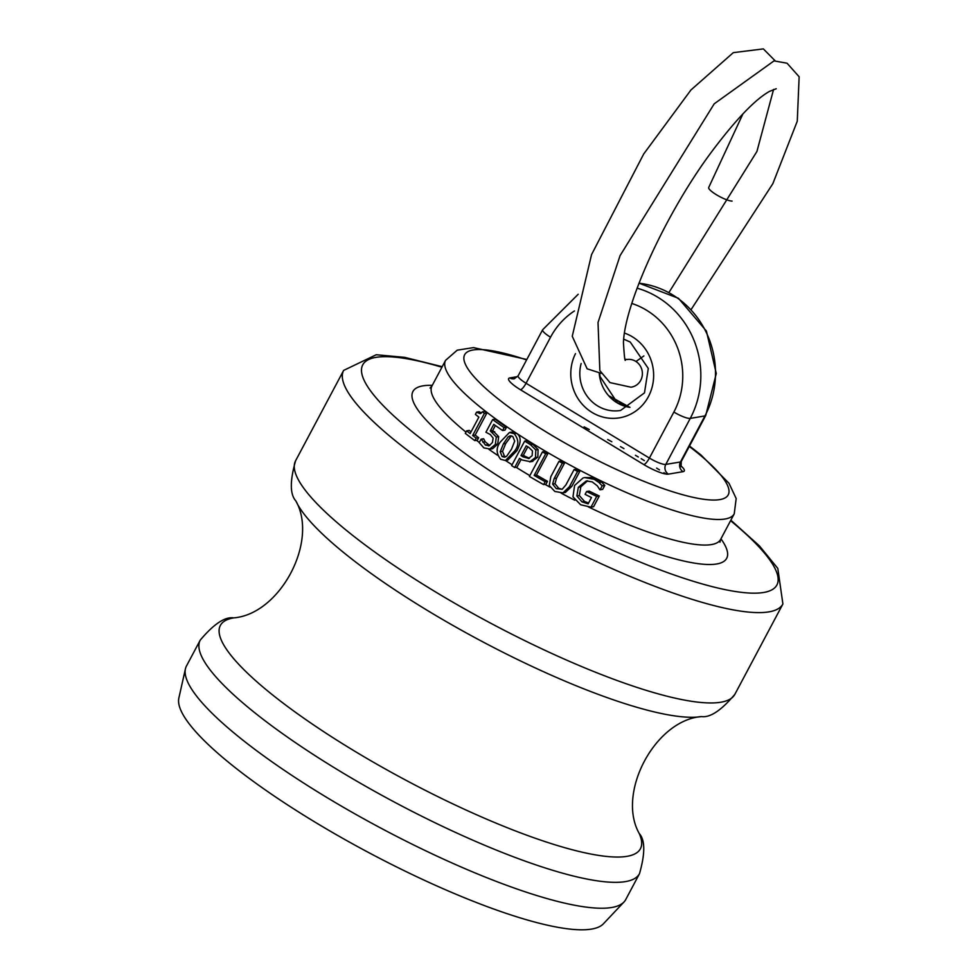 <?xml version="1.0" encoding="UTF-8"?>
<svg xmlns="http://www.w3.org/2000/svg" width="978" height="978" viewBox="0 0 978 978"><rect width="100%" height="100%" fill="white"/><g stroke="black" fill="none" stroke-linecap="round" stroke-linejoin="round"><path stroke-width="1.47" d="M558.976 461.347L550.822 476.665L549.257 485.479L554.819 491.445L562.937 492.875L569.428 486.714L577.57 471.396A170.575 35.55 -152 0 1 574.086 469.562L565.895 484.954L562.191 489.244L556.299 488.67L552.631 484.073L554.171 478.523L562.326 463.205A170.575 35.55 -152 0 1 558.976 461.347L561.323 460.956A163.46 34.071 28 0 0 564.685 462.814L556.543 478.132L555.003 483.682L558.683 488.266L562.032 489.318M574.086 469.562L576.494 469.159A163.46 34.071 28 0 0 579.991 470.993L571.849 486.31L565.357 492.472L562.106 493.059L565.357 492.472M542.46 451.897L544.783 451.506A163.46 34.071 28 0 0 547.998 453.389L536.494 475.027A163.46 34.071 28 0 0 547.497 481.31L545.956 484.208L543.609 484.599L545.149 481.702A170.575 35.55 -152 0 1 534.171 475.418L545.675 453.78A170.575 35.55 -152 0 1 542.46 451.897L529.416 476.445A170.575 35.55 28 0 0 543.609 484.599M497.716 444.073L492.704 448.682L489.367 449.318L495.333 444.464L496.298 437.032L490.284 430.907L492.704 430.503L498.682 436.64L497.716 444.073L495.333 444.464M490.284 430.907L493.768 424.366A170.575 35.55 28 0 0 502.582 430.516L504.122 427.63A170.575 35.55 -152 0 1 492.643 419.574L485.919 432.227L490.308 434.55L493.132 438.083L492.447 442.459L489.244 445.711L485.43 445.088L481.262 439.305A170.575 35.55 -152 0 1 481.066 439.159L483.523 438.755A163.46 34.071 28 0 0 483.719 438.89L485.21 441.799L489.721 445.491M492.643 419.574L495.1 419.171A163.46 34.071 28 0 0 506.506 427.239L504.966 430.124L502.582 430.516M495.369 425.503L492.704 430.503M524.673 441.078L526.995 440.687A163.46 34.071 28 0 0 532.79 444.293L538.108 449.55L537.827 457.117L531.983 461.518L529.66 461.897L535.504 457.508L535.797 449.941L530.467 444.684A170.575 35.55 -152 0 1 524.673 441.078L511.628 465.626A170.575 35.55 28 0 0 514.673 467.533L519.538 458.389A170.575 35.55 28 0 0 522.154 459.99L530.528 461.714L532.839 461.323M521.127 459.367L516.995 467.142L514.673 467.533M466.64 430.858L465.308 433.364A170.575 35.55 28 0 0 474.831 440.638L476.164 438.132A170.575 35.55 -152 0 1 472.643 435.491L484.403 413.376A170.575 35.55 -152 0 1 482.374 411.824L480.186 413.682L476.579 412.154L475.381 414.403A170.575 35.55 28 0 0 478.878 417.117L470.125 433.572A170.575 35.55 -152 0 1 466.64 430.858L469.22 430.418A163.46 34.071 28 0 0 471.029 431.86M476.579 412.154L479.171 411.726L481.372 413.071M482.374 411.824L484.917 411.396A163.46 34.071 28 0 0 486.922 412.948L475.161 435.076A163.46 34.071 28 0 0 478.645 437.716L477.313 440.222L474.831 440.638M509.44 432.496L511.8 432.105L516.58 433.327C521.213 436.432 521.323 442.227 516.922 450.711L507.802 460.1L505.467 460.491L514.587 451.102C519.012 445.393 518.89 439.599 514.245 433.719L509.44 432.496L500.443 441.873C495.993 447.569 496.066 453.376 500.65 459.293L505.467 460.491A163.46 34.071 -152 0 0 512.081 464.758M587.558 480.797L580.81 486.873L579.331 495.565L584.538 501.445L588.573 503.022M586.617 491.506L589.135 491.09A163.46 34.071 28 0 0 599.306 495.993L593.597 506.714L590.993 507.154L596.702 496.421A170.575 35.55 -152 0 1 586.617 491.506L585.088 494.379A170.575 35.55 28 0 0 591.494 497.521L588.12 503.866L582.008 501.873L576.849 495.98L578.34 487.288L586.323 480.919L592.277 481.922L597.326 485.858L599.771 489.636A170.575 35.55 28 0 0 600.089 489.782L602.179 485.846L598.976 482.496L594.196 479.306L584.612 477.582L583.047 477.961L574.587 485.491L572.974 496.848L580.639 504.758L590.993 507.154M584.612 477.582L593.34 477.582L601.543 482.068L604.783 485.406L602.692 489.355L600.089 489.782M576.849 495.98L579.331 495.565M596.702 496.421L599.306 495.993M602.179 485.846L604.783 485.406M598.976 482.496L601.543 482.068M514.697 441.115L511.531 449.146L506.751 456.115L504.636 457.215L502.093 456.567L500.21 451.738L503.401 443.853L508.132 436.873L510.247 435.785L512.79 436.445L514.697 441.115M511.408 435.833L505.748 443.45L502.558 451.347L504.44 456.176L505.809 456.787M476.164 438.132L478.645 437.716M472.643 435.491L475.161 435.076M484.403 413.376L486.922 412.948M528.89 458.462L523.12 456.897A170.575 35.55 -152 0 1 521.017 455.601L526.225 445.809A170.575 35.55 28 0 0 528.78 447.386L532.448 450.87L532.166 455.638L528.352 458.596M521.017 455.601L523.34 455.21A163.46 34.071 28 0 0 525.443 456.506L529.538 458.242M527.814 446.799L523.34 455.21M481.066 439.159L479.22 442.643L483.865 447.887L490.308 449.085L492.704 448.682M481.262 439.305L483.719 438.89M482.777 442.203L485.21 441.799M489.244 445.711L488.535 445.907M504.122 427.63L506.506 427.239M534.171 475.418L536.494 475.027M545.675 453.78L547.998 453.389M545.149 481.702L547.497 481.31M562.326 463.205L564.685 462.814M577.57 471.396L579.991 470.993M611.653 907.511A248.742 51.846 -152 0 1 359.048 816.202A248.742 51.846 -152 0 1 185.429 668.83A248.742 51.846 -152 0 1 186.456 666.03L200.233 640.125A248.742 51.846 28 0 0 366.677 786.838A248.742 51.846 28 0 0 625.419 881.606A248.742 51.846 28 0 0 639.49 873.684L625.724 899.589A248.742 51.846 -152 0 1 623.976 902.009A248.742 51.846 -152 0 1 611.653 907.511M623.976 902.009L603.426 923.782A240.808 50.196 -152 0 1 591.494 929.1A240.808 50.196 -152 0 1 346.958 840.713A240.808 50.196 -152 0 1 178.864 698.035L185.429 668.83M630.957 387.19A13.973 13.191 -99.5 0 0 640.724 380.332A13.973 13.191 -99.5 0 0 640.125 365.735A13.973 13.191 -99.5 0 0 627.534 359.439A13.973 13.191 -99.5 0 0 627.179 359.488M732.07 201.089A13.973 2.91 -152 0 1 717.449 195.356A13.973 2.91 -152 0 1 708.72 187.47A13.973 2.91 -152 0 1 708.744 187.421M599.233 373.18A36.724 34.658 -99.5 0 0 629.93 407.361M623.732 339.158L630.235 342.043L648.292 368.461L644.478 392.875L620.59 410.454A36.724 34.658 80.5 0 1 581.152 363.498M575.48 353.645A43.827 41.369 -99.5 0 0 592.57 412.753A43.827 41.369 -99.5 0 0 648.426 396.603A43.827 41.369 -99.5 0 0 624.526 333.095M631.837 303.461A74.621 70.428 80.5 0 1 673.879 412.044L649.404 458.071L526.066 383.254L550.541 337.214A74.621 70.428 80.5 0 1 574.428 310.967M526.824 359.501L473.486 347.606L457.227 350.173L445.589 360.332A163.46 34.071 28 0 0 554.966 456.738A163.46 34.071 28 0 0 725.004 519.012A163.46 34.071 28 0 0 734.246 513.805L720.652 539.379A163.46 34.071 -152 0 1 711.409 544.587A163.46 34.071 -152 0 1 588.316 506.885M574.819 500.235A163.46 34.071 -152 0 1 561.14 493.156M549.978 487.13A163.46 34.071 -152 0 1 545.015 484.367M529.844 475.626A163.46 34.071 -152 0 1 516.115 467.288M497.374 455.173A163.46 34.071 -152 0 1 488.951 449.379M479.318 442.447A163.46 34.071 -152 0 1 476.518 440.357M465.968 432.117A163.46 34.071 -152 0 1 431.995 385.894L430.051 388.046M578.34 487.288L580.81 486.873M582.008 501.873L584.538 501.445M594.196 479.306L596.727 478.89M500.21 451.738L502.558 451.347M502.093 456.567L504.44 456.176M503.401 443.853L505.748 443.45M508.132 436.873L510.492 436.481M514.245 433.719L516.58 433.327M514.587 451.102L516.922 450.711M523.12 456.897L525.443 456.506M530.467 444.684L532.79 444.293M535.797 449.941L538.108 449.55M535.504 457.508L537.827 457.117M485.43 445.088L487.851 444.684M496.298 437.032L498.682 436.64M492.24 432.105L494.66 431.701M554.171 478.523L556.543 478.132M552.631 484.073L555.003 483.682M556.299 488.67L558.683 488.266M569.428 486.714L571.849 486.31M668.402 474.122L683.072 471.665A7.103 6.712 80.5 0 1 680.456 461.971L665.786 464.416A14.218 2.958 -152 0 1 649.404 458.071A7.103 1.822 -58.8 0 1 643.83 464.587A21.32 4.45 28 0 0 668.402 474.122A7.103 6.712 80.5 0 1 665.786 464.416L690.26 418.388A14.218 2.958 -152 0 1 673.879 412.044M683.072 471.665A21.32 4.45 28 0 0 680.712 465.675M705.737 415.479L681.263 461.518A14.218 2.958 -152 0 1 680.456 461.971L704.93 415.931A14.218 2.958 28 0 0 705.737 415.479L716.275 373.51L706.409 331.065L678.451 298.29L639.013 283.155M517.631 376.616L509.819 377.924A7.103 6.712 -99.5 0 0 514.257 378.792L518.157 375.796A14.218 2.958 -152 0 0 526.066 383.254A7.103 1.822 121.2 0 1 520.492 389.77L643.83 464.587M509.819 377.924A21.32 4.45 28 0 0 520.492 389.77M518.157 375.796L542.631 329.769A14.218 2.958 28 0 0 550.541 337.214M689.282 446.433A149.243 31.113 -152 0 1 719.784 499.611A149.243 31.113 -152 0 1 511.457 408.975A149.243 31.113 -152 0 1 526.592 359.928M609.93 396.738A149.243 31.113 -152 0 1 628.927 407.166M638.989 283.204A88.839 83.851 80.5 0 1 704.93 415.931L690.26 418.388A88.839 83.851 -99.5 0 0 637.106 288.18M730.59 520.699A234.537 48.888 -152 0 1 763.61 592.485A234.537 48.888 -152 0 1 444.892 456.2A234.537 48.888 -152 0 1 441.922 367.227M442.203 366.701L404.696 357.361L376.249 354.745L343.645 370.405A248.742 51.846 28 0 0 510.088 517.117A248.742 51.846 28 0 0 768.83 611.886A248.742 51.846 28 0 0 782.901 603.976L777.803 568.414L759.454 545.932L730.859 520.186M432.276 385.356A177.678 37.042 28 0 0 501.934 478.462A177.678 37.042 28 0 0 716.63 563.988A177.678 37.042 28 0 0 720.945 538.841M720.798 702.228A248.742 51.846 -152 0 1 462.056 607.46A248.742 51.846 -152 0 1 295.601 460.748C289.818 481.029 289.916 494.44 295.882 500.968A237.862 49.585 28 0 0 481.286 641.042A237.862 49.585 28 0 0 701.275 716.581A237.862 49.585 28 0 0 701.373 716.568C710.126 717.864 721.287 710.444 734.869 694.319A248.742 51.846 -152 0 1 720.798 702.228M639.49 873.684C645.272 853.415 645.174 840.004 639.209 833.476A237.862 49.585 -152 0 1 626.959 856.337A237.862 49.585 -152 0 1 352.972 750.138A237.862 49.585 -152 0 1 233.718 617.876C224.964 616.58 213.803 624.001 200.233 640.125M599.636 373.229L600.027 376.53L617.375 402.765L629.991 407.337M445.589 360.332L431.995 385.894M681.263 461.518L681.116 466.702L679.624 465.173M542.631 329.769L578.206 294.256M666.091 474.073L663.94 472.704M659.465 469.88L656.617 468.107M644.343 460.601L641.189 458.694M638.304 456.983L635.419 455.283M623.952 448.621L620.48 446.64M611.812 441.763L607.693 439.489M589.245 429.538L584.123 426.86M343.645 370.405L295.601 460.748M782.901 603.976L734.869 694.319M734.246 513.805L736.177 498.535L729.013 483.303L700.969 454.978L689.514 446.005M629.832 407.313L609.306 396.041M719.967 542.191L720.652 539.379M233.718 617.876C280.099 614.123 318.657 541.372 295.882 500.968M639.209 833.476C616.384 792.926 655.138 720.273 701.373 716.568M627.546 359.452L625.504 359.354M625.614 359.427C625.04 362.801 624.306 357.166 623.438 342.52C624.771 302.52 667.485 210.343 712.461 150.698C736.116 119.292 755.089 99.536 769.393 91.431L776.214 88.741M773.586 89.414L756.923 151.468L668.976 292.434M742.974 113.79L708.72 187.47M630.957 387.202L609.991 382.606L599.844 370.601L598.023 322.508L620.064 255.649L714.209 103.815L774.038 60.88L787.058 63.215L799.136 76.773L797.278 121.174L772.828 183.705L691.214 309.403M643.879 355.943L635.969 361.493M601.348 373.376L587.13 368.804L572.252 336.261L591.556 254.61L643.671 154.035L690.957 89.964L733.317 52.641L763.353 48.9L775.151 60.807"/></g></svg>
